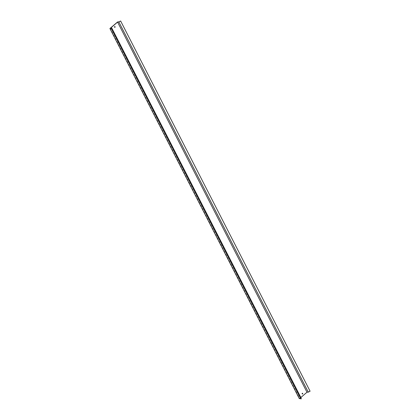 <?xml version="1.0" encoding="UTF-8"?>
<svg xmlns="http://www.w3.org/2000/svg" width="420" height="420" viewBox="0 0 420 420"><rect width="100%" height="100%" fill="white"/><g stroke="black" fill="none" stroke-linecap="round" stroke-linejoin="round"><path stroke-width="0.32" stroke-dasharray="2.1 1.58" d="M114.781 27.332A0.399 0.294 -97.7 0 1 114.392 27.179A0.399 0.294 -97.7 0 1 114.681 26.586M302.421 394.012A0.399 0.294 -97.7 0 1 302.032 393.86A0.399 0.294 -97.7 0 1 302.321 393.267M300.589 398.433L300.941 398.365L111.531 28.229M300.941 398.365L300.883 399M310.049 391.135L308.369 391.991L306.989 392.091L117.584 21.956M306.989 392.091L299.324 398.669M308.369 391.991L118.96 21.856M300.846 397.504L299.707 398.48L110.297 28.345M299.707 398.48L301.203 398.197"/><path stroke-width="0.63" d="M114.681 26.586A0.399 0.294 -97.7 0 1 114.781 27.332M115.064 26.738A0.399 0.294 82.3 0 0 114.587 27.153A0.399 0.294 82.3 0 0 115.064 26.738M302.321 393.267A0.399 0.294 -97.7 0 1 302.421 394.012M302.705 393.425A0.399 0.294 82.3 0 0 302.227 393.834A0.399 0.294 82.3 0 0 302.705 393.425M111.794 28.061L111.736 28.749L301.14 398.885L301.203 398.197L111.794 28.061L110.297 28.345L117.584 22.092L118.865 21.997L120.64 21L118.96 21.856L117.584 21.956L109.914 28.534L111.531 28.229L111.473 28.864L111.736 28.749M301.14 398.885L300.883 399L111.473 28.864M300.589 398.433L299.324 398.669L109.914 28.534M120.677 21.074L310.049 391.135L120.64 21M310.086 391.214L308.275 392.133L118.865 21.997M308.275 392.133L306.994 392.233L117.584 22.092M306.994 392.233L300.846 397.504"/></g></svg>
